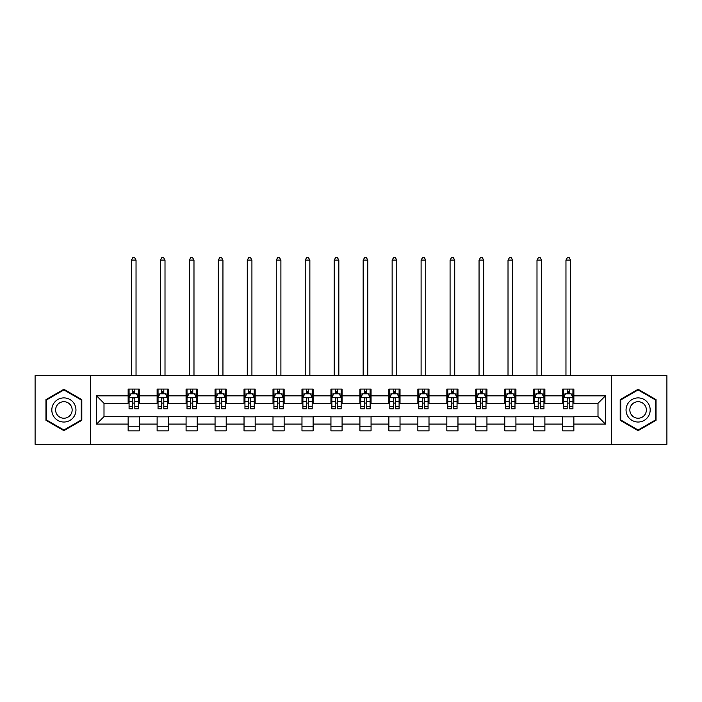 <?xml version="1.0" encoding="UTF-8"?>
<svg xmlns="http://www.w3.org/2000/svg" width="702" height="702" viewBox="0 0 702 702"><rect width="100%" height="100%" fill="white"/><g stroke="black" fill="none" stroke-linecap="round" stroke-linejoin="round"><path stroke-width="1.05" d="M611.556 444.322L666.9 444.322L666.9 375.605L611.556 375.605L611.556 444.322L90.444 444.322L90.444 375.605L35.1 375.605L35.1 444.322L90.444 444.322M611.556 375.605L90.444 375.605M573.859 395.849L573.859 389.075L562.714 389.075L562.714 395.849L544.884 395.849L544.884 389.075L533.739 389.075L533.739 395.849L515.917 395.849L515.917 389.075L504.773 389.075L504.773 395.849L486.942 395.849L486.942 389.075L475.798 389.075L475.798 395.849L457.967 395.849L457.967 389.075L446.832 389.075L446.832 395.849L429.001 395.849L429.001 389.075L417.857 389.075L417.857 395.849L400.026 395.849L400.026 389.075L388.882 389.075L388.882 395.849L371.06 395.849L371.06 389.075L359.915 389.075L359.915 395.849L342.085 395.849L342.085 389.075L330.94 389.075L330.94 395.849L313.118 395.849L313.118 389.075L301.974 389.075L301.974 395.849L284.143 395.849L284.143 389.075L272.999 389.075L272.999 395.849L255.168 395.849L255.168 389.075L244.033 389.075L244.033 395.849L226.202 395.849L226.202 389.075L215.058 389.075L215.058 395.849L197.227 395.849L197.227 389.075L186.083 389.075L186.083 395.849L168.261 395.849L168.261 389.075L157.116 389.075L157.116 395.849L139.286 395.849L139.286 389.075L128.141 389.075L128.141 395.849L96.569 395.849L96.569 424.078L104.001 416.646L128.141 416.646L128.141 430.861L139.286 430.861L139.286 416.646L157.116 416.646L157.116 430.861L168.261 430.861L168.261 416.646L186.083 416.646L186.083 430.861L197.227 430.861L197.227 416.646L215.058 416.646L215.058 430.861L226.202 430.861L226.202 416.646L244.033 416.646L244.033 430.861L255.168 430.861L255.168 416.646L272.999 416.646L272.999 430.861L284.143 430.861L284.143 416.646L301.974 416.646L301.974 430.861L313.118 430.861L313.118 416.646L330.94 416.646L330.94 430.861L342.085 430.861L342.085 416.646L359.915 416.646L359.915 430.861L371.06 430.861L371.06 416.646L388.882 416.646L388.882 430.861L400.026 430.861L400.026 416.646L417.857 416.646L417.857 430.861L429.001 430.861L429.001 416.646L446.832 416.646L446.832 430.861L457.967 430.861L457.967 416.646L475.798 416.646L475.798 430.861L486.942 430.861L486.942 416.646L504.773 416.646L504.773 430.861L515.917 430.861L515.917 416.646L533.739 416.646L533.739 430.861L544.884 430.861L544.884 416.646L562.714 416.646L562.714 430.861L573.859 430.861L573.859 416.646L597.999 416.646L597.999 403.281L573.859 403.281L573.859 395.849L605.431 395.849L605.431 424.078L573.859 424.078M562.714 424.078L544.884 424.078M533.739 424.078L515.917 424.078M504.773 424.078L486.942 424.078M475.798 424.078L457.967 424.078M446.832 424.078L429.001 424.078M417.857 424.078L400.026 424.078M388.882 424.078L371.06 424.078M359.915 424.078L342.085 424.078M330.94 424.078L313.118 424.078M301.974 424.078L284.143 424.078M272.999 424.078L255.168 424.078M244.033 424.078L226.202 424.078M215.058 424.078L197.227 424.078M186.083 424.078L168.261 424.078M157.116 424.078L139.286 424.078M128.141 424.078L96.569 424.078M562.714 395.849L562.714 403.281L544.884 403.281L544.884 395.849M533.739 395.849L533.739 403.281L515.917 403.281L515.917 395.849M504.773 395.849L504.773 403.281L486.942 403.281L486.942 395.849M475.798 395.849L475.798 403.281L457.967 403.281L457.967 395.849M446.832 395.849L446.832 403.281L429.001 403.281L429.001 395.849M417.857 395.849L417.857 403.281L400.026 403.281L400.026 395.849M388.882 395.849L388.882 403.281L371.06 403.281L371.06 395.849M359.915 395.849L359.915 403.281L342.085 403.281L342.085 395.849M330.94 395.849L330.94 403.281L313.118 403.281L313.118 395.849M301.974 395.849L301.974 403.281L284.143 403.281L284.143 395.849M272.999 395.849L272.999 403.281L255.168 403.281L255.168 395.849M244.033 395.849L244.033 403.281L226.202 403.281L226.202 395.849M215.058 395.849L215.058 403.281L197.227 403.281L197.227 395.849M186.083 395.849L186.083 403.281L168.261 403.281L168.261 395.849M157.116 395.849L157.116 403.281L139.286 403.281L139.286 395.849M128.141 395.849L128.141 403.281L104.001 403.281L96.569 395.849M104.001 403.281L104.001 416.646M605.431 424.078L597.999 416.646M597.999 403.281L605.431 395.849M128.141 393.717L129.071 393.717M132.599 393.717L134.828 393.717M138.355 393.717L139.286 393.717M128.141 403.097L129.071 403.097M132.599 403.097L134.828 403.097M138.355 403.097L139.286 403.097M128.141 416.839L139.286 416.839M128.141 426.211L139.286 426.211M157.116 416.839L168.261 416.839M157.116 426.211L168.261 426.211M157.116 393.717L158.047 393.717M161.574 393.717L163.803 393.717M167.33 393.717L168.261 393.717M157.116 403.097L158.047 403.097M161.574 403.097L163.803 403.097M167.33 403.097L168.261 403.097M186.083 416.839L197.227 416.839M186.083 426.211L197.227 426.211M186.083 393.717L187.013 393.717M190.54 393.717L192.769 393.717M196.297 393.717L197.227 393.717M186.083 403.097L187.013 403.097M190.54 403.097L192.769 403.097M196.297 403.097L197.227 403.097M215.058 416.839L226.202 416.839M215.058 426.211L226.202 426.211M215.058 393.717L215.988 393.717M219.515 393.717L221.744 393.717M225.272 393.717L226.202 393.717M215.058 403.097L215.988 403.097M219.515 403.097L221.744 403.097M225.272 403.097L226.202 403.097M244.033 416.839L255.168 416.839M244.033 426.211L255.168 426.211M244.033 393.717L244.954 393.717M248.482 393.717L250.711 393.717M254.247 393.717L255.168 393.717M244.033 403.097L244.954 403.097M248.482 403.097L250.711 403.097M254.247 403.097L255.168 403.097M272.999 416.839L284.143 416.839M272.999 426.211L284.143 426.211M272.999 393.717L273.929 393.717M277.457 393.717L279.686 393.717M283.213 393.717L284.143 393.717M272.999 403.097L273.929 403.097M277.457 403.097L279.686 403.097M283.213 403.097L284.143 403.097M301.974 416.839L313.118 416.839M301.974 426.211L313.118 426.211M301.974 393.717L302.904 393.717M306.432 393.717L308.661 393.717M312.188 393.717L313.118 393.717M301.974 403.097L302.904 403.097M306.432 403.097L308.661 403.097M312.188 403.097L313.118 403.097M330.94 416.839L342.085 416.839M330.94 426.211L342.085 426.211M330.94 393.717L331.87 393.717M335.398 393.717L337.627 393.717M341.154 393.717L342.085 393.717M330.94 403.097L331.87 403.097M335.398 403.097L337.627 403.097M341.154 403.097L342.085 403.097M359.915 416.839L371.06 416.839M359.915 426.211L371.06 426.211M359.915 393.717L360.846 393.717M364.373 393.717L366.602 393.717M370.13 393.717L371.06 393.717M359.915 403.097L360.846 403.097M364.373 403.097L366.602 403.097M370.13 403.097L371.06 403.097M388.882 416.839L400.026 416.839M388.882 426.211L400.026 426.211M388.882 393.717L389.812 393.717M393.339 393.717L395.568 393.717M399.096 393.717L400.026 393.717M388.882 403.097L389.812 403.097M393.339 403.097L395.568 403.097M399.096 403.097L400.026 403.097M417.857 416.839L429.001 416.839M417.857 426.211L429.001 426.211M417.857 393.717L418.787 393.717M422.314 393.717L424.543 393.717M428.071 393.717L429.001 393.717M417.857 403.097L418.787 403.097M422.314 403.097L424.543 403.097M428.071 403.097L429.001 403.097M446.832 416.839L457.967 416.839M446.832 426.211L457.967 426.211M446.832 393.717L447.753 393.717M451.289 393.717L453.518 393.717M457.046 393.717L457.967 393.717M446.832 403.097L447.753 403.097M451.289 403.097L453.518 403.097M457.046 403.097L457.967 403.097M475.798 416.839L486.942 416.839M475.798 426.211L486.942 426.211M475.798 393.717L476.728 393.717M480.256 393.717L482.485 393.717M486.012 393.717L486.942 393.717M475.798 403.097L476.728 403.097M480.256 403.097L482.485 403.097M486.012 403.097L486.942 403.097M504.773 416.839L515.917 416.839M504.773 426.211L515.917 426.211M504.773 393.717L505.703 393.717M509.231 393.717L511.46 393.717M514.987 393.717L515.917 393.717M504.773 403.097L505.703 403.097M509.231 403.097L511.46 403.097M514.987 403.097L515.917 403.097M533.739 416.839L544.884 416.839M533.739 426.211L544.884 426.211M533.739 393.717L534.67 393.717M538.197 393.717L540.426 393.717M543.953 393.717L544.884 393.717M533.739 403.097L534.67 403.097M538.197 403.097L540.426 403.097M543.953 403.097L544.884 403.097M562.714 416.839L573.859 416.839M562.714 426.211L573.859 426.211M562.714 393.717L563.645 393.717M567.172 393.717L569.401 393.717M572.929 393.717L573.859 393.717M562.714 403.097L563.645 403.097M567.172 403.097L569.401 403.097M572.929 403.097L573.859 403.097M63.882 430.659L81.809 420.314L81.809 399.613L63.882 389.268L45.963 399.613L45.963 420.314L63.882 430.659M656.037 399.613L638.118 389.268L620.191 399.613L620.191 420.314L638.118 430.659L656.037 420.314L656.037 399.613M134.828 391.488L132.599 391.488M138.355 406.519L134.828 406.519L134.828 408.854L138.355 408.854L138.355 397.525L136.504 393.804L130.932 393.804L129.071 397.525L129.071 408.854L132.599 408.854L132.599 406.519L129.071 406.519M129.071 397.525L129.071 389.075M138.355 397.525L138.355 389.075M132.599 393.804L132.599 389.075M134.828 389.075L134.828 393.804M134.828 406.519L134.828 398.911C134.091 397.481 133.345 397.481 132.599 398.911L132.599 406.519M136.039 375.605L136.039 260.091L131.397 260.091L131.397 375.605M131.397 260.091L132.783 257.678L134.644 257.678L136.039 260.091M74.342 415.996A12.074 12.074 0 0 0 69.919 399.508A12.074 12.074 0 0 0 53.431 403.931A12.074 12.074 0 0 0 57.854 420.419A12.074 12.074 0 0 0 74.342 415.996M71.042 414.092A8.266 8.266 0 0 0 68.015 402.808A8.266 8.266 0 0 0 56.73 405.835A8.266 8.266 0 0 0 59.758 417.12A8.266 8.266 0 0 0 71.042 414.092M46.525 419.989L46.525 399.938L63.882 389.917L81.248 399.938L81.248 419.989L63.882 430.019L46.525 419.989M638.118 397.894A12.074 12.074 0 0 0 626.044 409.968A12.074 12.074 0 0 0 638.118 422.034A12.074 12.074 0 0 0 650.184 409.968A12.074 12.074 0 0 0 638.118 397.894M638.118 401.702A8.266 8.266 0 0 0 629.852 409.968A8.266 8.266 0 0 0 638.118 418.225A8.266 8.266 0 0 0 646.375 409.968A8.266 8.266 0 0 0 638.118 401.702M655.475 419.989L638.118 430.019L620.752 419.989L620.752 399.938L638.118 389.917L655.475 399.938L655.475 419.989M163.803 391.488L161.574 391.488M167.33 406.519L163.803 406.519L163.803 408.854L167.33 408.854L167.33 397.525L165.47 393.804L159.898 393.804L158.047 397.525L158.047 408.854L161.574 408.854L161.574 406.519L158.047 406.519M158.047 397.525L158.047 389.075M167.33 397.525L167.33 389.075M161.574 393.804L161.574 389.075M163.803 389.075L163.803 393.804M163.803 406.519L163.803 398.911C163.057 397.481 162.311 397.481 161.574 398.911L161.574 406.519M165.005 375.605L165.005 260.091L160.363 260.091L160.363 375.605M160.363 260.091L161.758 257.678L163.619 257.678L165.005 260.091M192.769 391.488L190.54 391.488M196.297 406.519L192.769 406.519L192.769 408.854L196.297 408.854L196.297 397.525L194.445 393.804L188.873 393.804L187.013 397.525L187.013 408.854L190.54 408.854L190.54 406.519L187.013 406.519M187.013 397.525L187.013 389.075M196.297 397.525L196.297 389.075M190.54 393.804L190.54 389.075M192.769 389.075L192.769 393.804M192.769 406.519L192.769 398.911C192.032 397.481 191.286 397.481 190.54 398.911L190.54 406.519M193.98 375.605L193.98 260.091L189.338 260.091L189.338 375.605M189.338 260.091L190.725 257.678L192.585 257.678L193.98 260.091M221.744 391.488L219.515 391.488M225.272 406.519L221.744 406.519L221.744 408.854L225.272 408.854L225.272 397.525L223.411 393.804L217.839 393.804L215.988 397.525L215.988 408.854L219.515 408.854L219.515 406.519L215.988 406.519M215.988 397.525L215.988 389.075M225.272 397.525L225.272 389.075M219.515 393.804L219.515 389.075M221.744 389.075L221.744 393.804M221.744 406.519L221.744 398.911C220.998 397.481 220.261 397.481 219.515 398.911L219.515 406.519M222.946 375.605L222.946 260.091L218.304 260.091L218.304 375.605M218.304 260.091L219.7 257.678L221.56 257.678L222.946 260.091M250.711 391.488L248.482 391.488M254.247 406.519L250.711 406.519L250.711 408.854L254.247 408.854L254.247 397.525L252.387 393.804L246.814 393.804L244.954 397.525L244.954 408.854L248.482 408.854L248.482 406.519L244.954 406.519M244.954 397.525L244.954 389.075M254.247 397.525L254.247 389.075M248.482 393.804L248.482 389.075M250.711 389.075L250.711 393.804M250.711 406.519L250.711 398.911C249.973 397.481 249.228 397.481 248.482 398.911L248.482 406.519M251.921 375.605L251.921 260.091L247.279 260.091L247.279 375.605M247.279 260.091L248.675 257.678L250.526 257.678L251.921 260.091M279.686 391.488L277.457 391.488M283.213 406.519L279.686 406.519L279.686 408.854L283.213 408.854L283.213 397.525L281.353 393.804L275.789 393.804L273.929 397.525L273.929 408.854L277.457 408.854L277.457 406.519L273.929 406.519M273.929 397.525L273.929 389.075M283.213 397.525L283.213 389.075M277.457 393.804L277.457 389.075M279.686 389.075L279.686 393.804M279.686 406.519L279.686 398.911C278.94 397.481 278.203 397.481 277.457 398.911L277.457 406.519M280.897 375.605L280.897 260.091L276.246 260.091L276.246 375.605M276.246 260.091L277.641 257.678L279.501 257.678L280.897 260.091M308.661 391.488L306.432 391.488M312.188 406.519L308.661 406.519L308.661 408.854L312.188 408.854L312.188 397.525L310.328 393.804L304.756 393.804L302.904 397.525L302.904 408.854L306.432 408.854L306.432 406.519L302.904 406.519M302.904 397.525L302.904 389.075M312.188 397.525L312.188 389.075M306.432 393.804L306.432 389.075M308.661 389.075L308.661 393.804M308.661 406.519L308.661 398.911C307.915 397.481 307.169 397.481 306.432 398.911L306.432 406.519M309.863 375.605L309.863 260.091L305.221 260.091L305.221 375.605M305.221 260.091L306.616 257.678L308.468 257.678L309.863 260.091M337.627 391.488L335.398 391.488M341.154 406.519L337.627 406.519L337.627 408.854L341.154 408.854L341.154 397.525L339.303 393.804L333.731 393.804L331.87 397.525L331.87 408.854L335.398 408.854L335.398 406.519L331.87 406.519M331.87 397.525L331.87 389.075M341.154 397.525L341.154 389.075M335.398 393.804L335.398 389.075M337.627 389.075L337.627 393.804M337.627 406.519L337.627 398.911C336.89 397.481 336.144 397.481 335.398 398.911L335.398 406.519M338.838 375.605L338.838 260.091L334.196 260.091L334.196 375.605M334.196 260.091L335.582 257.678L337.443 257.678L338.838 260.091M366.602 391.488L364.373 391.488M370.13 406.519L366.602 406.519L366.602 408.854L370.13 408.854L370.13 397.525L368.269 393.804L362.697 393.804L360.846 397.525L360.846 408.854L364.373 408.854L364.373 406.519L360.846 406.519M360.846 397.525L360.846 389.075M370.13 397.525L370.13 389.075M364.373 393.804L364.373 389.075M366.602 389.075L366.602 393.804M366.602 406.519L366.602 398.911C365.856 397.481 365.119 397.481 364.373 398.911L364.373 406.519M367.804 375.605L367.804 260.091L363.162 260.091L363.162 375.605M363.162 260.091L364.557 257.678L366.418 257.678L367.804 260.091M395.568 391.488L393.339 391.488M399.096 406.519L395.568 406.519L395.568 408.854L399.096 408.854L399.096 397.525L397.244 393.804L391.672 393.804L389.812 397.525L389.812 408.854L393.339 408.854L393.339 406.519L389.812 406.519M389.812 397.525L389.812 389.075M399.096 397.525L399.096 389.075M393.339 393.804L393.339 389.075M395.568 389.075L395.568 393.804M395.568 406.519L395.568 398.911C394.831 397.481 394.085 397.481 393.339 398.911L393.339 406.519M396.779 375.605L396.779 260.091L392.137 260.091L392.137 375.605M392.137 260.091L393.532 257.678L395.384 257.678L396.779 260.091M424.543 391.488L422.314 391.488M428.071 406.519L424.543 406.519L424.543 408.854L428.071 408.854L428.071 397.525L426.211 393.804L420.647 393.804L418.787 397.525L418.787 408.854L422.314 408.854L422.314 406.519L418.787 406.519M418.787 397.525L418.787 389.075M428.071 397.525L428.071 389.075M422.314 393.804L422.314 389.075M424.543 389.075L424.543 393.804M424.543 406.519L424.543 398.911C423.797 397.481 423.06 397.481 422.314 398.911L422.314 406.519M425.754 375.605L425.754 260.091L421.103 260.091L421.103 375.605M421.103 260.091L422.499 257.678L424.359 257.678L425.754 260.091M453.518 391.488L451.289 391.488M457.046 406.519L453.518 406.519L453.518 408.854L457.046 408.854L457.046 397.525L455.186 393.804L449.613 393.804L447.753 397.525L447.753 408.854L451.289 408.854L451.289 406.519L447.753 406.519M447.753 397.525L447.753 389.075M457.046 397.525L457.046 389.075M451.289 393.804L451.289 389.075M453.518 389.075L453.518 393.804M453.518 406.519L453.518 398.911C452.772 397.481 452.027 397.481 451.289 398.911L451.289 406.519M454.721 375.605L454.721 260.091L450.079 260.091L450.079 375.605M450.079 260.091L451.474 257.678L453.325 257.678L454.721 260.091M482.485 391.488L480.256 391.488M486.012 406.519L482.485 406.519L482.485 408.854L486.012 408.854L486.012 397.525L484.161 393.804L478.588 393.804L476.728 397.525L476.728 408.854L480.256 408.854L480.256 406.519L476.728 406.519M476.728 397.525L476.728 389.075M486.012 397.525L486.012 389.075M480.256 393.804L480.256 389.075M482.485 389.075L482.485 393.804M482.485 406.519L482.485 398.911C481.747 397.481 481.002 397.481 480.256 398.911L480.256 406.519M483.696 375.605L483.696 260.091L479.054 260.091L479.054 375.605M479.054 260.091L480.44 257.678L482.3 257.678L483.696 260.091M511.46 391.488L509.231 391.488M514.987 406.519L511.46 406.519L511.46 408.854L514.987 408.854L514.987 397.525L513.127 393.804L507.555 393.804L505.703 397.525L505.703 408.854L509.231 408.854L509.231 406.519L505.703 406.519M505.703 397.525L505.703 389.075M514.987 397.525L514.987 389.075M509.231 393.804L509.231 389.075M511.46 389.075L511.46 393.804M511.46 406.519L511.46 398.911C510.714 397.481 509.977 397.481 509.231 398.911L509.231 406.519M512.662 375.605L512.662 260.091L508.02 260.091L508.02 375.605M508.02 260.091L509.415 257.678L511.275 257.678L512.662 260.091M540.426 391.488L538.197 391.488M543.953 406.519L540.426 406.519L540.426 408.854L543.953 408.854L543.953 397.525L542.102 393.804L536.53 393.804L534.67 397.525L534.67 408.854L538.197 408.854L538.197 406.519L534.67 406.519M534.67 397.525L534.67 389.075M543.953 397.525L543.953 389.075M538.197 393.804L538.197 389.075M540.426 389.075L540.426 393.804M540.426 406.519L540.426 398.911C539.689 397.481 538.943 397.481 538.197 398.911L538.197 406.519M541.637 375.605L541.637 260.091L536.995 260.091L536.995 375.605M536.995 260.091L538.381 257.678L540.242 257.678L541.637 260.091M569.401 391.488L567.172 391.488M572.929 406.519L569.401 406.519L569.401 408.854L572.929 408.854L572.929 397.525L571.068 393.804L565.496 393.804L563.645 397.525L563.645 408.854L567.172 408.854L567.172 406.519L563.645 406.519M563.645 397.525L563.645 389.075M572.929 397.525L572.929 389.075M567.172 393.804L567.172 389.075M569.401 389.075L569.401 393.804M569.401 406.519L569.401 398.911C568.655 397.481 567.918 397.481 567.172 398.911L567.172 406.519M570.603 375.605L570.603 260.091L565.961 260.091L565.961 375.605M565.961 260.091L567.356 257.678L569.217 257.678L570.603 260.091M138.312 397.429L129.115 397.429M129.071 394.033L130.818 394.033M136.609 394.033L138.355 394.033M132.599 401.544L129.071 401.544M138.355 401.544L134.828 401.544M134.828 392.664L132.599 392.664M167.278 397.429L158.09 397.429M158.047 394.033L159.793 394.033M165.584 394.033L167.33 394.033M161.574 401.544L158.047 401.544M167.33 401.544L163.803 401.544M163.803 392.664L161.574 392.664M196.253 397.429L187.057 397.429M187.013 394.033L188.759 394.033M194.551 394.033L196.297 394.033M190.54 401.544L187.013 401.544M196.297 401.544L192.769 401.544M192.769 392.664L190.54 392.664M225.228 397.429L216.032 397.429M215.988 394.033L217.734 394.033M223.526 394.033L225.272 394.033M219.515 401.544L215.988 401.544M225.272 401.544L221.744 401.544M221.744 392.664L219.515 392.664M254.194 397.429L245.007 397.429M244.954 394.033L246.7 394.033M252.501 394.033L254.247 394.033M248.482 401.544L244.954 401.544M254.247 401.544L250.711 401.544M250.711 392.664L248.482 392.664M283.169 397.429L273.973 397.429M273.929 394.033L275.675 394.033M281.467 394.033L283.213 394.033M277.457 401.544L273.929 401.544M283.213 401.544L279.686 401.544M279.686 392.664L277.457 392.664M312.136 397.429L302.948 397.429M302.904 394.033L304.642 394.033M310.442 394.033L312.188 394.033M306.432 401.544L302.904 401.544M312.188 401.544L308.661 401.544M308.661 392.664L306.432 392.664M341.111 397.429L331.914 397.429M331.87 394.033L333.617 394.033M339.408 394.033L341.154 394.033M335.398 401.544L331.87 401.544M341.154 401.544L337.627 401.544M337.627 392.664L335.398 392.664M370.086 397.429L360.889 397.429M360.846 394.033L362.592 394.033M368.383 394.033L370.13 394.033M364.373 401.544L360.846 401.544M370.13 401.544L366.602 401.544M366.602 392.664L364.373 392.664M399.052 397.429L389.864 397.429M389.812 394.033L391.558 394.033M397.358 394.033L399.096 394.033M393.339 401.544L389.812 401.544M399.096 401.544L395.568 401.544M395.568 392.664L393.339 392.664M428.027 397.429L418.831 397.429M418.787 394.033L420.533 394.033M426.325 394.033L428.071 394.033M422.314 401.544L418.787 401.544M428.071 401.544L424.543 401.544M424.543 392.664L422.314 392.664M456.993 397.429L447.806 397.429M447.753 394.033L449.499 394.033M455.3 394.033L457.046 394.033M451.289 401.544L447.753 401.544M457.046 401.544L453.518 401.544M453.518 392.664L451.289 392.664M485.968 397.429L476.772 397.429M476.728 394.033L478.474 394.033M484.266 394.033L486.012 394.033M480.256 401.544L476.728 401.544M486.012 401.544L482.485 401.544M482.485 392.664L480.256 392.664M514.943 397.429L505.747 397.429M505.703 394.033L507.449 394.033M513.241 394.033L514.987 394.033M509.231 401.544L505.703 401.544M514.987 401.544L511.46 401.544M511.46 392.664L509.231 392.664M543.91 397.429L534.722 397.429M534.67 394.033L536.416 394.033M542.207 394.033L543.953 394.033M538.197 401.544L534.67 401.544M543.953 401.544L540.426 401.544M540.426 392.664L538.197 392.664M572.885 397.429L563.688 397.429M563.645 394.033L565.391 394.033M571.182 394.033L572.929 394.033M567.172 401.544L563.645 401.544M572.929 401.544L569.401 401.544M569.401 392.664L567.172 392.664"/></g></svg>
